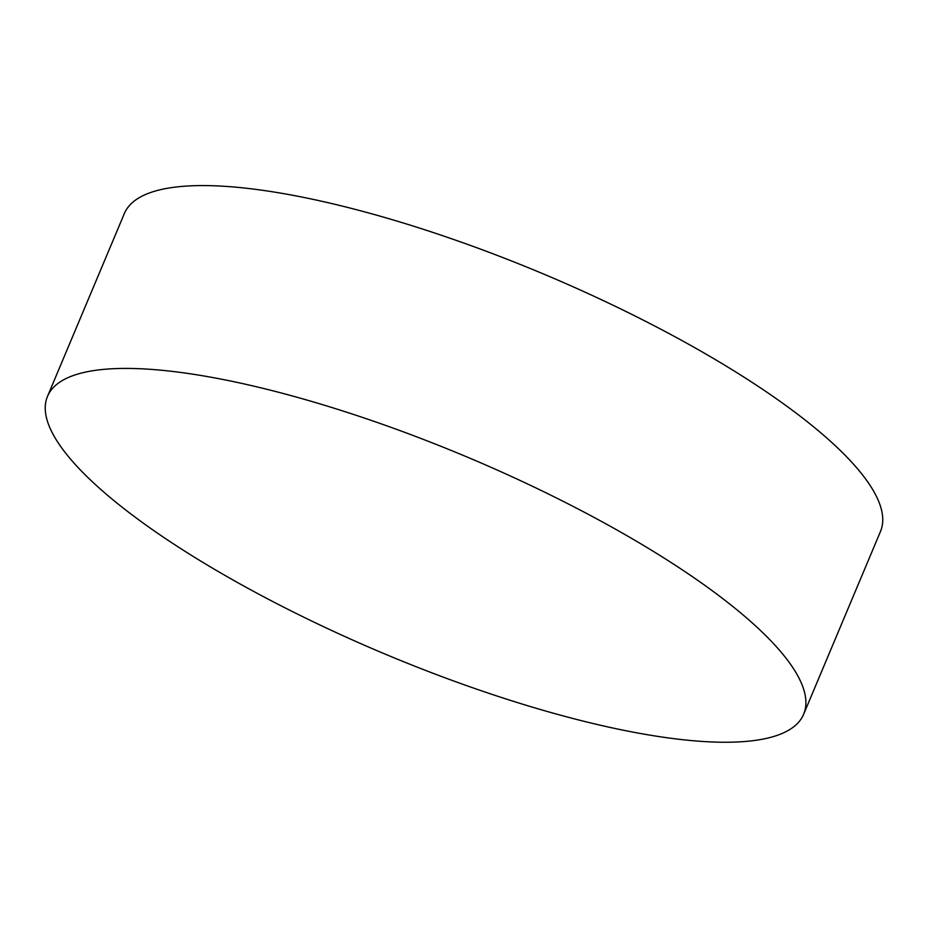 <?xml version="1.0" encoding="UTF-8"?>
<svg xmlns="http://www.w3.org/2000/svg" width="928" height="928" viewBox="0 0 928 928"><rect width="100%" height="100%" fill="white"/><g stroke="black" fill="none" stroke-linecap="round" stroke-linejoin="round"><path stroke-width="1.39" d="M803.648 714.258L880.51 531.419A410.13 106.72 -157.2 0 0 807.511 421.915A410.13 106.72 -157.2 0 0 275.314 192.235A410.13 106.72 -157.2 0 0 124.352 213.556L47.49 396.395A410.13 106.72 -157.2 0 0 120.489 505.899A410.13 106.72 -157.2 0 0 525.364 705.025A410.13 106.72 -157.2 0 0 803.648 714.258A410.13 106.72 -157.2 0 0 730.649 604.754A410.13 106.72 -157.2 0 0 325.774 405.64A410.13 106.72 -157.2 0 0 47.49 396.395"/></g></svg>
